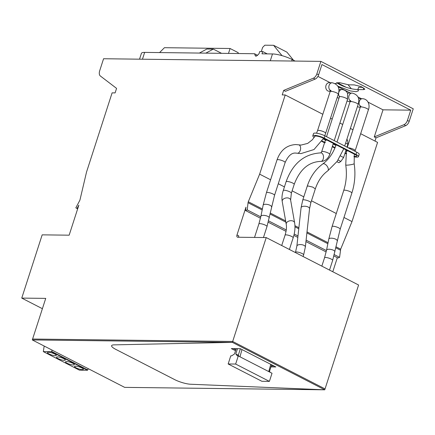 <?xml version="1.0" encoding="UTF-8"?>
<svg xmlns="http://www.w3.org/2000/svg" width="435" height="435" viewBox="0 0 435 435"><rect width="100%" height="100%" fill="white"/><g stroke="black" fill="none" stroke-linecap="round" stroke-linejoin="round"><path stroke-width="0.65" d="M322.819 114.274L285.213 94.96L282.217 94.922L283.674 90.409L313.379 78.18A4.872 2.789 -62.8 0 0 316.838 73.912L320.883 61.384L103.573 58.741L99.702 70.731A6.09 3.485 -62.8 0 0 100.36 76L116.569 88.376L115.112 92.894L112.11 92.856L86.532 172.053L80.024 199.703A2.436 1.397 -62.8 0 1 79.654 200.676L75.837 207.827L77.049 208.523L78.855 205.135L69.154 235.183L42.173 234.851L21.75 298.095L42.396 308.698M335.929 246.754L340.665 249.184L351.997 221.589L377.58 142.392L360.669 133.708M352.986 129.766L350.382 128.428M342.698 124.481L339.898 123.045M332.215 119.098L330.508 118.222M232.676 341.47L232.382 342.372L232.676 341.47L32.598 339.039L232.676 341.47L325.043 388.901L232.676 341.47L266.231 237.575L358.598 285.012L324.749 389.809L232.382 342.372L113.943 344.868L232.382 342.372L32.304 339.942L45.729 298.383L21.75 298.095M320.883 61.384L413.25 108.815L409.204 121.343L407.426 120.43L410.743 110.164L321.933 64.554L318.616 74.82A4.872 2.789 -62.8 0 1 315.152 79.094L285.452 91.317L283.674 90.409M374.997 141.07L376.041 137.841L405.746 125.617C407.296 124.872 408.449 123.448 409.204 121.343M340.665 249.184L339.588 257.346L337.941 258.004L333.949 255.954M337.332 257.694L332.786 271.755M376.041 137.841L374.263 136.927L403.968 124.704A4.872 2.789 -62.8 0 0 407.426 120.43M368.086 102.16L383.017 109.827L374.263 136.927M317.92 76.397L330.263 82.732M338.202 86.81L350.316 93.036M358.027 96.994L361.316 98.68M266.231 237.575L237.755 237.233A2.436 1.397 -62.8 0 1 237.374 237.14A2.436 1.397 -62.8 0 1 236.988 234.954L245.965 207.163L245.574 210.573L247.227 209.909L248.042 202.726L262.174 209.985M270.597 179.785L259.635 174.158L248.298 201.753A2.436 1.397 -62.8 0 0 248.042 202.726M259.635 174.158L285.213 94.96M351.997 221.589L343.971 217.467M336.288 213.52L311.482 200.785M303.799 196.837L292.119 190.84M284.43 186.892L278.28 183.733M336.924 161.689L338.919 162.717L340.839 161.428L343.601 157.535L346.064 149.896M326.152 251.952L305.946 241.577M297.828 237.407L293.87 235.373M286.034 231.349L268.264 222.225M260.478 218.223L245.574 210.573M339.588 257.346L334.287 254.622M326.451 250.598L306.104 240.147M297.986 235.977L294.19 234.03M286.257 229.957L268.607 220.893M260.777 216.875L247.227 209.909M336.772 82.617A12.18 2.74 -162.1 0 0 347.043 87.565A12.18 2.74 -162.1 0 0 357.956 89.322M337.919 86.233L350.409 90.942L355.988 91.682L358.445 90.866L357.874 89.572L358.603 87.315L362.833 87.364M77.658 208.838L77.049 208.523M274.039 366.02L271.255 365.982L274.039 366.02M233.432 348.62L235.824 349.849L233.432 348.62M410.743 110.164L383.017 109.827M357.874 89.572L363.464 89.637L364.867 89.213L361.121 86.581L354.226 84.896L348.636 84.83L339.621 82.666L335.238 83.52M236.988 234.954L238.766 235.868A2.436 1.397 -62.8 0 0 238.63 237.244M346.869 139.309L347.663 140.287L347.902 144.219L346.951 147.155M199.355 53.065L206.87 49.024L213.313 49.101L205.798 53.141L144.654 52.396A14.616 3.29 -162.1 0 0 141.402 53.38L139.526 59.176M267.253 53.891L262.729 51.564L262 53.826L272.489 53.951L270.287 60.77M262.729 51.564L259.733 51.531L259.004 53.788L257.237 55.566L255.579 56.12L254.508 53.733L205.798 53.141M295.131 61.069L292.141 59.535A14.616 3.29 -162.1 0 0 272.489 53.951M337.038 82.59L346.178 87.288M257.52 55.278L254.508 53.733M159.58 52.581L164.435 47.698L230.077 48.497L238.249 52.689L237.978 53.532M228.489 53.418L230.077 48.497M282.016 55.647L273.582 45.3L264.833 45.191L262.604 47.437L261.304 51.547M293.5 60.231L286.904 52.14L273.582 45.3M213.313 49.101L221.556 53.331M347.962 84.602L351.317 88.724M339.681 83.95L338.566 82.579M330.241 91.258L329.061 91.247A4.263 3.36 -89.3 0 1 326.005 85.385A4.263 3.36 -89.3 0 1 329.164 82.721L332.242 82.759A4.263 3.36 -89.3 0 0 329.083 85.423A4.263 3.36 -89.3 0 0 330.355 90.605M347.532 93.46A4.263 3.36 -89.3 0 1 349.06 93.019L352.138 93.057A4.263 3.36 -89.3 0 0 348.979 95.722A4.263 3.36 -89.3 0 0 350.219 100.876M350.093 101.556L348.957 101.545A4.263 3.36 -89.3 0 1 347.087 100.79M358.587 98.778A4.263 3.36 -89.3 0 1 359.413 98.658L362.491 98.696A4.263 3.36 -89.3 0 0 359.332 101.36A4.263 3.36 -89.3 0 0 360.452 106.406M360.272 107.195L359.31 107.184A4.263 3.36 -89.3 0 1 357.478 106.461M338.854 89.501A4.263 3.36 -89.3 0 1 338.936 89.496L342.013 89.534A4.263 3.36 -89.3 0 0 338.854 92.204A4.263 3.36 -89.3 0 0 339.512 96.739M339.023 98.027L338.832 98.022A4.263 3.36 -89.3 0 1 337.207 97.467M32.304 339.942L124.671 387.373L324.749 389.809L190.622 384.241A12.18 2.74 -162.1 0 1 174.652 379.603L115.71 349.332A12.18 2.74 -162.1 0 1 111.616 345.684A12.18 2.74 -162.1 0 1 113.943 344.868A12.18 2.74 -162.1 0 0 111.616 345.684A12.18 2.74 -162.1 0 0 115.71 349.332L174.652 379.603A12.18 2.74 -162.1 0 0 190.622 384.241L324.749 389.809L325.043 388.901M235.536 350.751L231.328 348.593L240.321 348.701L275.844 366.95L270.962 366.89M44.185 346.042L43.321 351.616L51.412 351.714L52.233 350.175M88.327 368.711L87.506 370.25L79.415 370.152L43.321 351.616M87.506 370.25L51.412 351.714M54.723 354.019A4.627 1.039 17.9 0 1 56.284 355.406A4.627 1.039 17.9 0 1 53.592 355.509A4.627 1.039 17.9 0 1 49.03 353.949A4.627 1.039 17.9 0 1 47.475 352.562A4.627 1.039 17.9 0 1 50.161 352.453A4.627 1.039 17.9 0 1 54.723 354.019M63.749 358.652A4.627 1.039 17.9 0 1 65.304 360.039A4.627 1.039 17.9 0 1 62.613 360.147A4.627 1.039 17.9 0 1 58.051 358.581A4.627 1.039 17.9 0 1 56.496 357.195A4.627 1.039 17.9 0 1 59.187 357.086A4.627 1.039 17.9 0 1 63.749 358.652M72.77 363.285A4.627 1.039 17.9 0 1 74.325 364.671A4.627 1.039 17.9 0 1 71.639 364.78A4.627 1.039 17.9 0 1 67.077 363.214A4.627 1.039 17.9 0 1 65.522 361.828A4.627 1.039 17.9 0 1 68.208 361.724A4.627 1.039 17.9 0 1 72.77 363.285M81.796 367.918A4.627 1.039 17.9 0 1 83.351 369.304A4.627 1.039 17.9 0 1 80.66 369.413A4.627 1.039 17.9 0 1 76.098 367.847A4.627 1.039 17.9 0 1 74.543 366.46A4.627 1.039 17.9 0 1 77.234 366.357A4.627 1.039 17.9 0 1 81.796 367.918M87.614 369.913L51.52 351.377M270.766 364.34L268.743 371.577M241.99 349.561L239.968 356.798M239.228 356.417L238.277 355.248L240.381 348.734M235.645 364.057L269.395 381.386L261.903 381.299L228.152 363.964L235.645 364.057L238.271 355.928L237.374 355.917L235.786 353.97L237.499 348.669M235.786 353.97L238.277 355.248M228.152 363.964L230.778 355.835L231.676 355.846L234.498 353.954L236.21 348.652M270.488 372.469L268.912 370.979M238.271 355.928L272.022 373.257L269.395 381.386M269.537 371.305L271.641 364.786M353.959 156.747A7.308 1.642 -162.1 0 0 358.473 156.633A7.308 1.642 -162.1 0 0 356.015 154.441L324.254 138.129L324.983 135.872L356.743 152.185L356.015 154.441M358.473 156.633L359.201 154.376A7.308 1.642 -162.1 0 0 356.743 152.185M314.217 137.433A7.308 1.642 17.9 0 1 312.803 135.829A7.308 1.642 17.9 0 1 317.05 135.666A7.308 1.642 17.9 0 1 324.254 138.129M345.749 153.68L344.971 153.278M334.885 148.101L332.248 146.742M324.559 142.8L321.824 141.391M314.646 136.791A5.481 1.234 17.9 0 1 314.543 136.394A5.481 1.234 17.9 0 1 317.729 136.269A5.481 1.234 17.9 0 1 323.129 138.118L354.889 154.43A5.481 1.234 17.9 0 1 356.733 156.073A5.481 1.234 17.9 0 1 354.003 156.285M346.657 153.582L345.129 152.794M335.08 147.634L332.4 146.258M325.451 142.691L322.096 140.967M312.803 135.829L313.532 133.572A7.308 1.642 17.9 0 1 317.778 133.404A7.308 1.642 17.9 0 1 324.983 135.872M323.265 138.934L326.179 140.434M333.128 144.001L335.918 145.431M345.858 150.537L347.103 151.179M270.053 214.031L285.849 222.144M294.979 226.831L298.774 228.777M306.892 232.948L327.849 243.709M335.728 247.754L340.404 250.158M248.298 201.753L262.376 208.979M270.255 213.03L285.637 220.926M294.941 225.705L298.888 227.728M307.007 231.898L328.05 242.708M405.746 125.617L403.968 124.704M316.838 73.912L318.616 74.82M313.379 78.18L315.152 79.094M346.711 139.798L347.663 140.287M338.098 160.026L340.839 161.428M144.654 52.396L142.452 59.214M292.141 59.535L291.657 61.03M363.975 88.044L363.464 89.637M345.656 143.066L347.902 144.219M340.551 155.969L343.601 157.535M256.324 56.158L255.117 55.539M254.524 237.434L258.89 223.911A4.263 0.957 17.9 0 1 259.842 223.623A4.263 0.957 17.9 0 1 264.48 224.759A4.263 0.957 17.9 0 1 267.003 226.532L274.539 195.326A4.263 0.957 -162.1 0 0 272.016 193.548A4.263 0.957 -162.1 0 0 267.373 192.417A4.263 0.957 -162.1 0 0 266.427 192.705L277.019 159.911A4.263 0.957 17.9 0 1 277.965 159.623A4.263 0.957 17.9 0 1 282.609 160.76A4.263 0.957 17.9 0 1 285.132 162.532C288.166 155.833 291.7 152.68 295.729 153.076L297.154 153.218A4.263 2.599 -79.2 0 0 297.431 153.245A4.263 2.599 -79.2 0 0 300.541 149.292A4.263 2.599 -79.2 0 0 298.747 144.844L301.042 145.078L307.697 143.403L312.314 139.804L315.092 136.068M258.89 223.911L260.913 216.233A4.263 1.544 11.4 0 1 261.979 215.483A4.263 1.544 11.4 0 1 266.737 215.923A4.263 1.544 11.4 0 1 269.265 217.924M260.913 216.233L263.148 205.168A4.263 1.544 11.4 0 1 264.219 204.412A4.263 1.544 11.4 0 1 268.971 204.852A4.263 1.544 11.4 0 1 271.505 206.853M316.566 133.197L317.534 130.647A4.263 0.957 17.9 0 1 318.48 130.364A4.263 0.957 17.9 0 1 323.123 131.495A4.263 0.957 17.9 0 1 325.646 133.268L338.251 94.248C340.121 88.153 338.12 84.325 332.242 82.759M317.534 130.647L330.138 91.627A4.263 0.957 17.9 0 1 331.084 91.345A4.263 0.957 17.9 0 1 335.728 92.476A4.263 0.957 17.9 0 1 338.251 94.248M337.022 142.055L350.006 101.855A4.263 0.957 17.9 0 1 350.953 101.572A4.263 0.957 17.9 0 1 355.596 102.703A4.263 0.957 17.9 0 1 358.119 104.476C359.984 98.43 357.994 94.623 352.138 93.057M295.419 252.566L296.877 246.085A4.263 1.941 6.3 0 1 298.008 244.954A4.263 1.941 6.3 0 1 302.765 244.9A4.263 1.941 6.3 0 1 305.354 247.015L309.551 208.68A4.263 1.941 -173.7 0 0 306.963 206.56A4.263 1.941 -173.7 0 0 302.205 206.62A4.263 1.941 -173.7 0 0 301.074 207.751L302.749 200.073L307.208 186.278C310.345 176.746 315.527 169.307 322.748 163.957A4.263 2.267 54.2 0 1 323.596 163.712A4.263 2.267 54.2 0 1 327.512 166.757A4.263 2.267 54.2 0 1 327.74 170.868L337.19 161.325L343.791 148.726M307.208 186.278L308.154 185.99L312.798 187.121L315.321 188.899C317.963 181.009 322.101 175 327.74 170.868M302.749 200.073A4.263 0.957 17.9 0 1 303.701 199.785A4.263 0.957 17.9 0 1 308.344 200.921A4.263 0.957 17.9 0 1 310.862 202.694L315.321 188.899M295.528 252.24A4.263 0.957 17.9 0 1 296.474 251.957A4.263 0.957 17.9 0 1 301.118 253.088A4.263 0.957 17.9 0 1 303.641 254.861L305.354 247.015M321.84 266.133L324.548 257.743A4.263 0.957 17.9 0 1 325.494 257.455A4.263 0.957 17.9 0 1 330.138 258.591A4.263 0.957 17.9 0 1 332.661 260.364L340.192 229.158A4.263 0.957 -162.1 0 0 337.674 227.38A4.263 0.957 -162.1 0 0 333.031 226.249A4.263 0.957 -162.1 0 0 332.079 226.537L343.732 190.459A4.263 0.957 17.9 0 1 344.683 190.171A4.263 0.957 17.9 0 1 349.327 191.308A4.263 0.957 17.9 0 1 351.844 193.08C354.878 183.537 355.651 173.734 354.166 163.674L354.318 154.131M324.548 257.743L326.549 250.13A4.263 1.544 11.4 0 1 327.62 249.375A4.263 1.544 11.4 0 1 332.378 249.815A4.263 1.544 11.4 0 1 334.906 251.816M326.549 250.13L328.789 239.06A4.263 1.544 11.4 0 1 329.86 238.309A4.263 1.544 11.4 0 1 334.613 238.75A4.263 1.544 11.4 0 1 337.147 240.751M343.732 190.459C346.352 182.205 347.021 173.701 345.738 164.957A4.263 0.538 -8.7 0 0 346.651 165.148A4.263 0.538 -8.7 0 0 351.377 164.609A4.263 0.538 -8.7 0 0 354.166 163.674M354.998 151.288L355.183 150.684A4.263 0.957 -162.1 0 0 352.774 148.96A4.263 0.957 -162.1 0 0 348.179 147.786M347.309 147.334L360.267 107.217A4.263 0.957 17.9 0 1 361.213 106.928A4.263 0.957 17.9 0 1 365.857 108.065A4.263 0.957 17.9 0 1 368.38 109.837C370.218 105.455 368.336 98.984 362.491 98.696M281.711 245.525L285.066 235.15A4.263 0.957 17.9 0 1 286.012 234.862A4.263 0.957 17.9 0 1 290.656 235.998A4.263 0.957 17.9 0 1 293.179 237.771C294.897 232.431 295.376 227.44 294.62 222.802L290.613 199.991L291.368 193.162A4.263 0.957 -162.1 0 0 288.845 191.389A4.263 0.957 -162.1 0 0 284.202 190.253A4.263 0.957 -162.1 0 0 283.256 190.541L286.094 181.748A4.263 0.957 17.9 0 1 287.04 181.46A4.263 0.957 17.9 0 1 291.684 182.597A4.263 0.957 17.9 0 1 294.207 184.369C299.824 169.476 308.698 161.82 320.829 161.396A4.263 2.621 -89.3 0 0 323.51 157.166A4.263 2.621 -89.3 0 0 320.938 152.87L321.672 151.739A4.263 0.957 17.9 0 1 322.623 151.451A4.263 0.957 17.9 0 1 327.261 152.587A4.263 0.957 17.9 0 1 329.784 154.36L333.34 143.36M285.066 235.15C286.371 230.925 286.757 227.298 286.225 224.275A4.263 2.789 -10 0 1 287.312 221.942A4.263 2.789 -10 0 1 291.733 220.735A4.263 2.789 -10 0 1 294.62 222.802M286.225 224.275L282.217 201.465A4.263 2.789 -10 0 1 283.305 199.132A4.263 2.789 -10 0 1 287.725 197.925A4.263 2.789 -10 0 1 290.613 199.991M326.538 136.672L339.392 96.885A4.263 0.957 17.9 0 1 340.339 96.597A4.263 0.957 17.9 0 1 344.982 97.728A4.263 0.957 17.9 0 1 347.505 99.506L347.57 93.558C346.738 91.263 344.884 89.92 342.013 89.534M320.834 161.396L320.834 161.396C324.918 161.358 327.903 159.014 329.784 154.36M263.447 237.543L267.003 226.532M274.539 195.326L285.132 162.532M277.019 159.911C280.499 150.206 286.768 145.083 295.833 144.55L298.747 144.844M297.154 153.218L300.938 153.599L313.999 149.537L323.569 138.341M324.744 135.753L325.646 133.268M263.148 205.168L266.427 192.705M330.138 91.627L330.344 90.116L331.182 91.018M344.705 146.002L358.119 104.476M309.551 208.68L310.862 202.694M303.108 256.514L303.641 254.861M350.006 101.855L350.213 100.393L351.04 101.301M322.748 163.957C328.903 159.449 333.422 152.897 336.293 144.306M296.877 246.085L301.074 207.751M329.523 270.081L332.661 260.364M340.192 229.158L351.844 193.08M355.183 150.684L368.38 109.837M328.789 239.06L332.079 226.537M345.738 164.957L346.478 150.108M360.267 107.217L360.457 105.928L361.235 106.863M289.395 249.472L293.179 237.771M291.368 193.162L294.207 184.369M286.094 181.748C292.728 163.413 304.342 153.789 320.932 152.87L320.938 152.87M334.221 140.619L347.505 99.506M282.217 201.465C281.662 198.039 282.005 194.396 283.256 190.541M321.672 151.739L325.652 139.412M339.392 96.885L339.507 96.265L339.648 96.679"/></g></svg>
